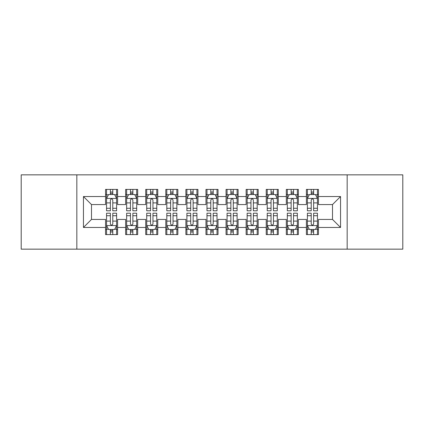 <?xml version="1.0" encoding="UTF-8"?>
<svg xmlns="http://www.w3.org/2000/svg" width="424" height="424" viewBox="0 0 424 424"><rect width="100%" height="100%" fill="white"/><g stroke="black" fill="none" stroke-linecap="round" stroke-linejoin="round"><path stroke-width="0.64" d="M347.166 249.158L402.8 249.158L402.8 174.842L347.166 174.842L347.166 249.158L76.834 249.158L76.834 174.842L21.2 174.842L21.2 249.158L76.834 249.158M347.166 174.842L76.834 174.842M83.459 227.465L83.459 196.535L105.555 196.535L105.555 204.569L91.494 204.569L91.494 219.431L83.459 227.465L105.555 227.465L105.555 234.594L117.602 234.594L117.602 227.465L125.637 227.465L125.637 234.594L137.689 234.594L137.689 227.465L145.724 227.465L145.724 234.594L157.77 234.594L157.77 227.465L165.805 227.465L165.805 234.594L177.857 234.594L177.857 227.465L185.892 227.465L185.892 234.594L197.939 234.594L197.939 227.465L205.974 227.465L205.974 234.594L218.026 234.594L218.026 227.465L226.061 227.465L226.061 234.594L238.108 234.594L238.108 227.465L246.143 227.465L246.143 234.594L258.195 234.594L258.195 227.465L266.23 227.465L266.23 234.594L278.276 234.594L278.276 227.465L286.311 227.465L286.311 234.594L298.364 234.594L298.364 227.465L306.398 227.465L306.398 234.594L318.445 234.594L318.445 219.431L332.506 219.431L332.506 204.569L318.445 204.569L318.445 196.535L340.541 196.535L340.541 227.465L318.445 227.465M318.445 196.535L318.445 189.406L306.398 189.406L306.398 196.535L298.364 196.535L298.364 189.406L286.311 189.406L286.311 196.535L278.276 196.535L278.276 189.406L266.23 189.406L266.23 196.535L258.195 196.535L258.195 189.406L246.143 189.406L246.143 196.535L238.108 196.535L238.108 189.406L226.061 189.406L226.061 196.535L218.026 196.535L218.026 189.406L205.974 189.406L205.974 196.535L197.939 196.535L197.939 189.406L185.892 189.406L185.892 196.535L177.857 196.535L177.857 189.406L165.805 189.406L165.805 196.535L157.77 196.535L157.77 189.406L145.724 189.406L145.724 196.535L137.689 196.535L137.689 189.406L125.637 189.406L125.637 196.535L117.602 196.535L117.602 189.406L105.555 189.406L105.555 196.535M298.364 227.465L298.364 219.431L306.398 219.431L306.398 227.465M340.541 196.535L332.506 204.569M278.276 227.465L278.276 219.431L286.311 219.431L286.311 227.465M306.398 196.535L306.398 204.569L298.364 204.569L298.364 196.535M258.195 227.465L258.195 219.431L266.23 219.431L266.23 227.465M286.311 196.535L286.311 204.569L278.276 204.569L278.276 196.535M238.108 227.465L238.108 219.431L246.143 219.431L246.143 227.465M266.23 196.535L266.23 204.569L258.195 204.569L258.195 196.535M218.026 227.465L218.026 219.431L226.061 219.431L226.061 227.465M246.143 196.535L246.143 204.569L238.108 204.569L238.108 196.535M197.939 227.465L197.939 219.431L205.974 219.431L205.974 227.465M226.061 196.535L226.061 204.569L218.026 204.569L218.026 196.535M177.857 227.465L177.857 219.431L185.892 219.431L185.892 227.465M205.974 196.535L205.974 204.569L197.939 204.569L197.939 196.535M157.77 227.465L157.77 219.431L165.805 219.431L165.805 227.465M185.892 196.535L185.892 204.569L177.857 204.569L177.857 196.535M137.689 227.465L137.689 219.431L145.724 219.431L145.724 227.465M165.805 196.535L165.805 204.569L157.77 204.569L157.77 196.535M117.602 227.465L117.602 219.431L125.637 219.431L125.637 227.465M145.724 196.535L145.724 204.569L137.689 204.569L137.689 196.535M91.494 219.431L105.555 219.431L105.555 227.465M125.637 196.535L125.637 204.569L117.602 204.569L117.602 196.535M306.398 194.425L307.4 194.425M317.444 194.425L318.445 194.425M286.311 194.425L287.318 194.425M297.356 194.425L298.364 194.425M266.23 194.425L267.231 194.425M277.275 194.425L278.276 194.425M246.143 194.425L247.15 194.425M257.188 194.425L258.195 194.425M226.061 194.425L227.063 194.425M237.106 194.425L238.108 194.425M205.974 194.425L206.981 194.425M217.019 194.425L218.026 194.425M185.892 194.425L186.894 194.425M196.937 194.425L197.939 194.425M165.805 194.425L166.812 194.425M176.85 194.425L177.857 194.425M145.724 194.425L146.725 194.425M156.769 194.425L157.77 194.425M125.637 194.425L126.644 194.425M136.682 194.425L137.689 194.425M105.555 194.425L106.557 194.425M116.6 194.425L117.602 194.425M105.555 229.575L106.557 229.575M116.6 229.575L117.602 229.575M125.637 229.575L126.644 229.575M136.682 229.575L137.689 229.575M145.724 229.575L146.725 229.575M156.769 229.575L157.77 229.575M165.805 229.575L166.812 229.575M176.85 229.575L177.857 229.575M185.892 229.575L186.894 229.575M196.937 229.575L197.939 229.575M205.974 229.575L206.981 229.575M217.019 229.575L218.026 229.575M226.061 229.575L227.063 229.575M237.106 229.575L238.108 229.575M246.143 229.575L247.15 229.575M257.188 229.575L258.195 229.575M266.23 229.575L267.231 229.575M277.275 229.575L278.276 229.575M286.311 229.575L287.318 229.575M297.356 229.575L298.364 229.575M306.398 229.575L307.4 229.575M317.444 229.575L318.445 229.575M83.459 196.535L91.494 204.569M332.506 219.431L340.541 227.465M112.784 192.014L110.373 192.014M116.6 208.279L112.784 208.279L112.784 210.797L116.6 210.797L116.6 198.543L114.591 194.526L108.565 194.526L106.557 198.543L106.557 210.797L110.373 210.797L110.373 208.279L106.557 208.279M106.557 198.543L106.557 189.406M116.6 198.543L116.6 189.406M110.373 194.526L110.373 189.406M112.784 189.406L112.784 194.526M112.784 208.279L112.784 200.048C111.984 198.501 111.178 198.501 110.373 200.048L110.373 208.279M112.784 194.425L110.373 194.425M110.373 231.986L112.784 231.986M106.557 215.721L110.373 215.721L110.373 213.203L106.557 213.203L106.557 225.457L108.565 229.474L114.591 229.474L116.6 225.457L116.6 213.203L112.784 213.203L112.784 215.721L116.6 215.721M116.6 225.457L116.6 234.594M106.557 225.457L106.557 234.594M112.784 229.474L112.784 234.594M110.373 234.594L110.373 229.474M110.373 215.721L110.373 223.952C111.178 225.499 111.978 225.499 112.784 223.952L112.784 215.721M110.373 229.575L112.784 229.575M132.866 192.014L130.46 192.014M136.682 208.279L132.866 208.279L132.866 210.797L136.682 210.797L136.682 198.543L134.678 194.526L128.652 194.526L126.644 198.543L126.644 210.797L130.46 210.797L130.46 208.279L126.644 208.279M126.644 198.543L126.644 189.406M136.682 198.543L136.682 189.406M130.46 194.526L130.46 189.406M132.866 189.406L132.866 194.526M132.866 208.279L132.866 200.048C132.065 198.501 131.265 198.501 130.46 200.048L130.46 208.279M132.866 194.425L130.46 194.425M152.953 192.014L150.541 192.014M156.769 208.279L152.953 208.279L152.953 210.797L156.769 210.797L156.769 198.543L154.76 194.526L148.734 194.526L146.725 198.543L146.725 210.797L150.541 210.797L150.541 208.279L146.725 208.279M146.725 198.543L146.725 189.406M156.769 198.543L156.769 189.406M150.541 194.526L150.541 189.406M152.953 189.406L152.953 194.526M152.953 208.279L152.953 200.048C152.152 198.501 151.347 198.501 150.541 200.048L150.541 208.279M152.953 194.425L150.541 194.425M130.46 231.986L132.866 231.986M126.644 215.721L130.46 215.721L130.46 213.203L126.644 213.203L126.644 225.457L128.652 229.474L134.678 229.474L136.682 225.457L136.682 213.203L132.866 213.203L132.866 215.721L136.682 215.721M136.682 225.457L136.682 234.594M126.644 225.457L126.644 234.594M132.866 229.474L132.866 234.594M130.46 234.594L130.46 229.474M130.46 215.721L130.46 223.952C131.26 225.499 132.065 225.499 132.866 223.952L132.866 215.721M130.46 229.575L132.866 229.575M150.541 231.986L152.953 231.986M146.725 215.721L150.541 215.721L150.541 213.203L146.725 213.203L146.725 225.457L148.734 229.474L154.76 229.474L156.769 225.457L156.769 213.203L152.953 213.203L152.953 215.721L156.769 215.721M156.769 225.457L156.769 234.594M146.725 225.457L146.725 234.594M152.953 229.474L152.953 234.594M150.541 234.594L150.541 229.474M150.541 215.721L150.541 223.952C151.347 225.499 152.147 225.499 152.953 223.952L152.953 215.721M150.541 229.575L152.953 229.575M173.034 192.014L170.628 192.014M176.85 208.279L173.034 208.279L173.034 210.797L176.85 210.797L176.85 198.543L174.842 194.526L168.821 194.526L166.812 198.543L166.812 210.797L170.628 210.797L170.628 208.279L166.812 208.279M166.812 198.543L166.812 189.406M176.85 198.543L176.85 189.406M170.628 194.526L170.628 189.406M173.034 189.406L173.034 194.526M173.034 208.279L173.034 200.048C172.234 198.501 171.429 198.501 170.628 200.048L170.628 208.279M173.034 194.425L170.628 194.425M193.121 192.014L190.71 192.014M196.937 208.279L193.121 208.279L193.121 210.797L196.937 210.797L196.937 198.543L194.929 194.526L188.903 194.526L186.894 198.543L186.894 210.797L190.71 210.797L190.71 208.279L186.894 208.279M186.894 198.543L186.894 189.406M196.937 198.543L196.937 189.406M190.71 194.526L190.71 189.406M193.121 189.406L193.121 194.526M193.121 208.279L193.121 200.048C192.321 198.501 191.516 198.501 190.71 200.048L190.71 208.279M193.121 194.425L190.71 194.425M170.628 231.986L173.034 231.986M166.812 215.721L170.628 215.721L170.628 213.203L166.812 213.203L166.812 225.457L168.821 229.474L174.842 229.474L176.85 225.457L176.85 213.203L173.034 213.203L173.034 215.721L176.85 215.721M176.85 225.457L176.85 234.594M166.812 225.457L166.812 234.594M173.034 229.474L173.034 234.594M170.628 234.594L170.628 229.474M170.628 215.721L170.628 223.952C171.429 225.499 172.234 225.499 173.034 223.952L173.034 215.721M170.628 229.575L173.034 229.575M190.71 231.986L193.121 231.986M186.894 215.721L190.71 215.721L190.71 213.203L186.894 213.203L186.894 225.457L188.903 229.474L194.929 229.474L196.937 225.457L196.937 213.203L193.121 213.203L193.121 215.721L196.937 215.721M196.937 225.457L196.937 234.594M186.894 225.457L186.894 234.594M193.121 229.474L193.121 234.594M190.71 234.594L190.71 229.474M190.71 215.721L190.71 223.952C191.516 225.499 192.316 225.499 193.121 223.952L193.121 215.721M190.71 229.575L193.121 229.575M213.203 192.014L210.797 192.014M217.019 208.279L213.203 208.279L213.203 210.797L217.019 210.797L217.019 198.543L215.01 194.526L208.99 194.526L206.981 198.543L206.981 210.797L210.797 210.797L210.797 208.279L206.981 208.279M206.981 198.543L206.981 189.406M217.019 198.543L217.019 189.406M210.797 194.526L210.797 189.406M213.203 189.406L213.203 194.526M213.203 208.279L213.203 200.048C212.403 198.501 211.597 198.501 210.797 200.048L210.797 208.279M213.203 194.425L210.797 194.425M210.797 231.986L213.203 231.986M206.981 215.721L210.797 215.721L210.797 213.203L206.981 213.203L206.981 225.457L208.99 229.474L215.01 229.474L217.019 225.457L217.019 213.203L213.203 213.203L213.203 215.721L217.019 215.721M217.019 225.457L217.019 234.594M206.981 225.457L206.981 234.594M213.203 229.474L213.203 234.594M210.797 234.594L210.797 229.474M210.797 215.721L210.797 223.952C211.597 225.499 212.403 225.499 213.203 223.952L213.203 215.721M210.797 229.575L213.203 229.575M233.29 192.014L230.879 192.014M237.106 208.279L233.29 208.279L233.29 210.797L237.106 210.797L237.106 198.543L235.097 194.526L229.071 194.526L227.063 198.543L227.063 210.797L230.879 210.797L230.879 208.279L227.063 208.279M227.063 198.543L227.063 189.406M237.106 198.543L237.106 189.406M230.879 194.526L230.879 189.406M233.29 189.406L233.29 194.526M233.29 208.279L233.29 200.048C232.484 198.501 231.684 198.501 230.879 200.048L230.879 208.279M233.29 194.425L230.879 194.425M230.879 231.986L233.29 231.986M227.063 215.721L230.879 215.721L230.879 213.203L227.063 213.203L227.063 225.457L229.071 229.474L235.097 229.474L237.106 225.457L237.106 213.203L233.29 213.203L233.29 215.721L237.106 215.721M237.106 225.457L237.106 234.594M227.063 225.457L227.063 234.594M233.29 229.474L233.29 234.594M230.879 234.594L230.879 229.474M230.879 215.721L230.879 223.952C231.679 225.499 232.484 225.499 233.29 223.952L233.29 215.721M230.879 229.575L233.29 229.575M253.372 192.014L250.966 192.014M257.188 208.279L253.372 208.279L253.372 210.797L257.188 210.797L257.188 198.543L255.179 194.526L249.158 194.526L247.15 198.543L247.15 210.797L250.966 210.797L250.966 208.279L247.15 208.279M247.15 198.543L247.15 189.406M257.188 198.543L257.188 189.406M250.966 194.526L250.966 189.406M253.372 189.406L253.372 194.526M253.372 208.279L253.372 200.048C252.572 198.501 251.766 198.501 250.966 200.048L250.966 208.279M253.372 194.425L250.966 194.425M250.966 231.986L253.372 231.986M247.15 215.721L250.966 215.721L250.966 213.203L247.15 213.203L247.15 225.457L249.158 229.474L255.179 229.474L257.188 225.457L257.188 213.203L253.372 213.203L253.372 215.721L257.188 215.721M257.188 225.457L257.188 234.594M247.15 225.457L247.15 234.594M253.372 229.474L253.372 234.594M250.966 234.594L250.966 229.474M250.966 215.721L250.966 223.952C251.766 225.499 252.572 225.499 253.372 223.952L253.372 215.721M250.966 229.575L253.372 229.575M273.459 192.014L271.047 192.014M277.275 208.279L273.459 208.279L273.459 210.797L277.275 210.797L277.275 198.543L275.266 194.526L269.24 194.526L267.231 198.543L267.231 210.797L271.047 210.797L271.047 208.279L267.231 208.279M267.231 198.543L267.231 189.406M277.275 198.543L277.275 189.406M271.047 194.526L271.047 189.406M273.459 189.406L273.459 194.526M273.459 208.279L273.459 200.048C272.653 198.501 271.853 198.501 271.047 200.048L271.047 208.279M273.459 194.425L271.047 194.425M271.047 231.986L273.459 231.986M267.231 215.721L271.047 215.721L271.047 213.203L267.231 213.203L267.231 225.457L269.24 229.474L275.266 229.474L277.275 225.457L277.275 213.203L273.459 213.203L273.459 215.721L277.275 215.721M277.275 225.457L277.275 234.594M267.231 225.457L267.231 234.594M273.459 229.474L273.459 234.594M271.047 234.594L271.047 229.474M271.047 215.721L271.047 223.952C271.848 225.499 272.653 225.499 273.459 223.952L273.459 215.721M271.047 229.575L273.459 229.575M293.541 192.014L291.134 192.014M297.356 208.279L293.541 208.279L293.541 210.797L297.356 210.797L297.356 198.543L295.348 194.526L289.322 194.526L287.318 198.543L287.318 210.797L291.134 210.797L291.134 208.279L287.318 208.279M287.318 198.543L287.318 189.406M297.356 198.543L297.356 189.406M291.134 194.526L291.134 189.406M293.541 189.406L293.541 194.526M293.541 208.279L293.541 200.048C292.74 198.501 291.935 198.501 291.134 200.048L291.134 208.279M293.541 194.425L291.134 194.425M291.134 231.986L293.541 231.986M287.318 215.721L291.134 215.721L291.134 213.203L287.318 213.203L287.318 225.457L289.322 229.474L295.348 229.474L297.356 225.457L297.356 213.203L293.541 213.203L293.541 215.721L297.356 215.721M297.356 225.457L297.356 234.594M287.318 225.457L287.318 234.594M293.541 229.474L293.541 234.594M291.134 234.594L291.134 229.474M291.134 215.721L291.134 223.952C291.935 225.499 292.735 225.499 293.541 223.952L293.541 215.721M291.134 229.575L293.541 229.575M313.627 192.014L311.216 192.014M317.444 208.279L313.627 208.279L313.627 210.797L317.444 210.797L317.444 198.543L315.435 194.526L309.409 194.526L307.4 198.543L307.4 210.797L311.216 210.797L311.216 208.279L307.4 208.279M307.4 198.543L307.4 189.406M317.444 198.543L317.444 189.406M311.216 194.526L311.216 189.406M313.627 189.406L313.627 194.526M313.627 208.279L313.627 200.048C312.822 198.501 312.022 198.501 311.216 200.048L311.216 208.279M313.627 194.425L311.216 194.425M311.216 231.986L313.627 231.986M307.4 215.721L311.216 215.721L311.216 213.203L307.4 213.203L307.4 225.457L309.409 229.474L315.435 229.474L317.444 225.457L317.444 213.203L313.627 213.203L313.627 215.721L317.444 215.721M317.444 225.457L317.444 234.594M307.4 225.457L307.4 234.594M313.627 229.474L313.627 234.594M311.216 234.594L311.216 229.474M311.216 215.721L311.216 223.952C312.016 225.499 312.822 225.499 313.627 223.952L313.627 215.721M311.216 229.575L313.627 229.575M116.552 198.443L106.61 198.443M106.557 194.77L108.443 194.77M114.713 194.77L116.6 194.77M110.373 202.895L106.557 202.895M116.6 202.895L112.784 202.895M112.784 193.296L110.373 193.296M106.61 225.557L116.552 225.557M116.6 229.23L114.713 229.23M108.443 229.23L106.557 229.23M112.784 221.105L116.6 221.105M106.557 221.105L110.373 221.105M110.373 230.704L112.784 230.704M136.634 198.443L126.691 198.443M126.644 194.77L128.53 194.77M134.795 194.77L136.682 194.77M130.46 202.895L126.644 202.895M136.682 202.895L132.866 202.895M132.866 193.296L130.46 193.296M156.716 198.443L146.778 198.443M146.725 194.77L148.612 194.77M154.882 194.77L156.769 194.77M150.541 202.895L146.725 202.895M156.769 202.895L152.953 202.895M152.953 193.296L150.541 193.296M126.691 225.557L136.634 225.557M136.682 229.23L134.795 229.23M128.53 229.23L126.644 229.23M132.866 221.105L136.682 221.105M126.644 221.105L130.46 221.105M130.46 230.704L132.866 230.704M146.778 225.557L156.716 225.557M156.769 229.23L154.882 229.23M148.612 229.23L146.725 229.23M152.953 221.105L156.769 221.105M146.725 221.105L150.541 221.105M150.541 230.704L152.953 230.704M176.803 198.443L166.86 198.443M166.812 194.77L168.699 194.77M174.964 194.77L176.85 194.77M170.628 202.895L166.812 202.895M176.85 202.895L173.034 202.895M173.034 193.296L170.628 193.296M196.884 198.443L186.947 198.443M186.894 194.77L188.781 194.77M195.051 194.77L196.937 194.77M190.71 202.895L186.894 202.895M196.937 202.895L193.121 202.895M193.121 193.296L190.71 193.296M166.86 225.557L176.803 225.557M176.85 229.23L174.964 229.23M168.699 229.23L166.812 229.23M173.034 221.105L176.85 221.105M166.812 221.105L170.628 221.105M170.628 230.704L173.034 230.704M186.947 225.557L196.884 225.557M196.937 229.23L195.051 229.23M188.781 229.23L186.894 229.23M193.121 221.105L196.937 221.105M186.894 221.105L190.71 221.105M190.71 230.704L193.121 230.704M216.971 198.443L207.029 198.443M206.981 194.77L208.868 194.77M215.132 194.77L217.019 194.77M210.797 202.895L206.981 202.895M217.019 202.895L213.203 202.895M213.203 193.296L210.797 193.296M207.029 225.557L216.971 225.557M217.019 229.23L215.132 229.23M208.868 229.23L206.981 229.23M213.203 221.105L217.019 221.105M206.981 221.105L210.797 221.105M210.797 230.704L213.203 230.704M237.053 198.443L227.116 198.443M227.063 194.77L228.949 194.77M235.219 194.77L237.106 194.77M230.879 202.895L227.063 202.895M237.106 202.895L233.29 202.895M233.29 193.296L230.879 193.296M227.116 225.557L237.053 225.557M237.106 229.23L235.219 229.23M228.949 229.23L227.063 229.23M233.29 221.105L237.106 221.105M227.063 221.105L230.879 221.105M230.879 230.704L233.29 230.704M257.14 198.443L247.197 198.443M247.15 194.77L249.036 194.77M255.301 194.77L257.188 194.77M250.966 202.895L247.15 202.895M257.188 202.895L253.372 202.895M253.372 193.296L250.966 193.296M247.197 225.557L257.14 225.557M257.188 229.23L255.301 229.23M249.036 229.23L247.15 229.23M253.372 221.105L257.188 221.105M247.15 221.105L250.966 221.105M250.966 230.704L253.372 230.704M277.222 198.443L267.284 198.443M267.231 194.77L269.118 194.77M275.388 194.77L277.275 194.77M271.047 202.895L267.231 202.895M277.275 202.895L273.459 202.895M273.459 193.296L271.047 193.296M267.284 225.557L277.222 225.557M277.275 229.23L275.388 229.23M269.118 229.23L267.231 229.23M273.459 221.105L277.275 221.105M267.231 221.105L271.047 221.105M271.047 230.704L273.459 230.704M297.309 198.443L287.366 198.443M287.318 194.77L289.205 194.77M295.47 194.77L297.356 194.77M291.134 202.895L287.318 202.895M297.356 202.895L293.541 202.895M293.541 193.296L291.134 193.296M287.366 225.557L297.309 225.557M297.356 229.23L295.47 229.23M289.205 229.23L287.318 229.23M293.541 221.105L297.356 221.105M287.318 221.105L291.134 221.105M291.134 230.704L293.541 230.704M317.391 198.443L307.448 198.443M307.4 194.77L309.287 194.77M315.557 194.77L317.444 194.77M311.216 202.895L307.4 202.895M317.444 202.895L313.627 202.895M313.627 193.296L311.216 193.296M307.448 225.557L317.391 225.557M317.444 229.23L315.557 229.23M309.287 229.23L307.4 229.23M313.627 221.105L317.444 221.105M307.4 221.105L311.216 221.105M311.216 230.704L313.627 230.704"/></g></svg>
